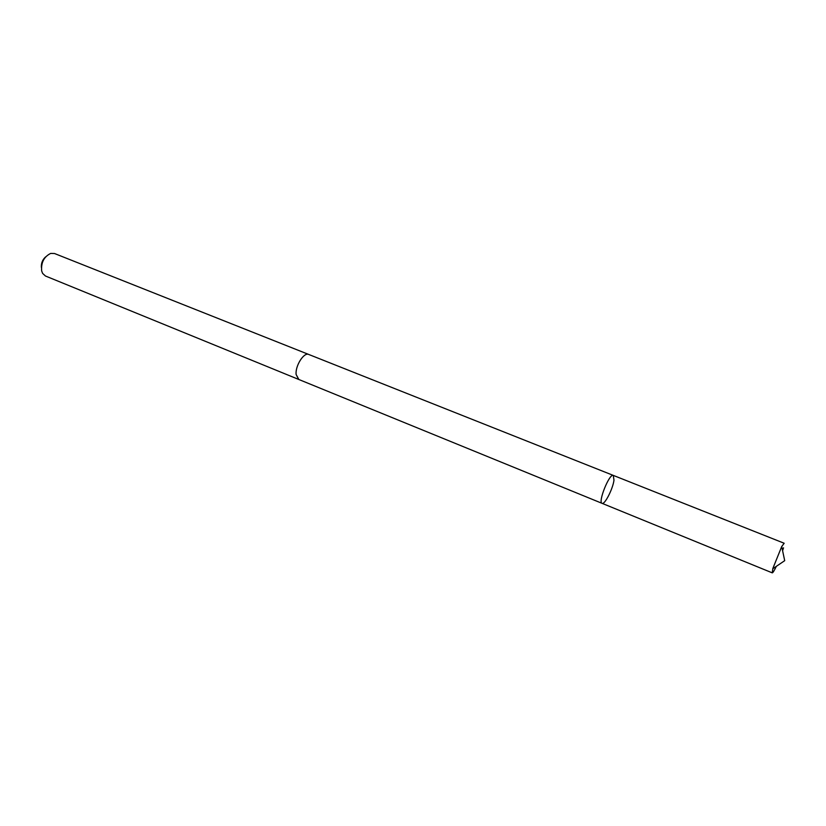 <?xml version="1.0" encoding="UTF-8"?>
<svg xmlns="http://www.w3.org/2000/svg" width="826" height="826" viewBox="0 0 826 826"><rect width="100%" height="100%" fill="white"/><g stroke="black" fill="none" stroke-linecap="round" stroke-linejoin="round"><path stroke-width="1.24" d="M613.315 475.404C609.495 473.03 597.663 502.404 602.071 503.344C604.653 504.985 612.84 489.023 613.976 480.226L613.315 475.404C609.495 473.03 597.663 502.404 602.071 503.344L772.248 572.852L772.847 568.464L781.716 546.544L784.173 543.25L308.738 354.468C303.968 351.948 295.14 365.866 296.121 374.477C295.14 365.866 303.968 351.938 308.748 354.468L308.914 354.54M783.523 547.814L782.604 550.766M776.326 566.347C774.22 570.725 772.868 572.883 772.248 572.852M298.857 379.495L296.121 374.477L298.692 379.433L602.071 503.344M298.692 379.433L45.461 276.008L42.622 273.416L41.672 270.938C40.97 262.596 43.974 256.752 50.675 253.417L54.526 253.52L308.748 354.468M41.383 267.438C41.073 263.215 42.498 259.694 45.647 256.865M772.754 568.773L784.7 560.668L781.716 546.544"/></g></svg>
